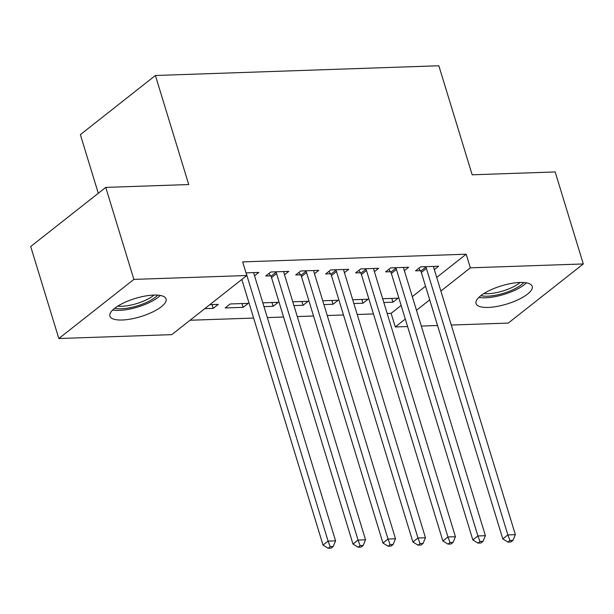 <?xml version="1.0" encoding="UTF-8"?>
<svg xmlns="http://www.w3.org/2000/svg" width="614" height="614" viewBox="0 0 614 614"><rect width="100%" height="100%" fill="white"/><g stroke="black" fill="none" stroke-linecap="round" stroke-linejoin="round"><path stroke-width="0.92" d="M153.815 295.073A29.365 9.486 -17 0 1 166.079 298.949A29.365 9.486 -17 0 1 152.433 312.104A29.365 9.486 -17 0 1 122.178 320.001A29.365 9.486 -17 0 1 109.914 316.118A29.365 9.486 -17 0 1 123.56 302.971A29.365 9.486 -17 0 1 153.815 295.073M519.951 282.478A29.365 9.486 -17 0 1 532.215 286.362A29.365 9.486 -17 0 1 518.569 299.509A29.365 9.486 -17 0 1 488.314 307.414A29.365 9.486 -17 0 1 476.05 303.531A29.365 9.486 -17 0 1 489.696 290.376A29.365 9.486 -17 0 1 519.951 282.478M190.064 320.247L253.613 318.06M267.328 317.591L283.576 317.031M297.291 316.563L313.539 316.003M327.254 315.527L343.502 314.974M357.218 314.498L373.458 313.938M387.181 313.47L391.133 313.332L395.301 326.963L405.309 319.08M171.782 334.645L58.829 338.529L133.875 279.401L246.828 275.517L171.782 334.645M133.875 279.401L105.746 187.4L30.7 246.529L58.829 338.529M98.286 193.272L80.357 134.635L155.403 75.499L438.841 65.759L472.174 174.798L555.171 171.943L583.3 263.951L508.254 323.079L451.267 325.036M437.552 325.512L421.304 326.072M407.589 326.541L395.301 326.963M243.144 307.338L248.217 303.347L230.235 303.961L225.169 307.959L243.144 307.338L241.985 303.562M284.512 274.75L288.78 271.38L270.805 272.002L265.732 275.993L270.582 275.832M301.911 301.497L303.07 305.281L308.136 301.282L292.786 301.812M303.07 305.281L293.937 305.595M344.431 272.685L348.706 269.323L330.723 269.937L325.658 273.936L330.509 273.767M361.838 299.44L362.989 303.216L368.062 299.225L352.705 299.755M362.989 303.216L353.864 303.531M404.357 270.628L408.625 267.259L390.65 267.881L385.577 271.879L390.427 271.71M391.133 313.332L401.142 305.45M412.309 296.646L425.54 286.224M436.707 277.421L466.179 254.204L242.66 261.886L246.828 275.517M434.321 269.6L438.588 266.23L420.613 266.852L415.54 270.843L420.39 270.682M391.801 298.412L392.952 302.188L398.026 298.197L382.668 298.719M392.952 302.188L383.827 302.502M374.394 271.657L378.661 268.295L360.687 268.909L355.621 272.908L360.464 272.739M331.875 300.469L333.034 304.252L338.099 300.254L322.749 300.783M333.034 304.252L323.9 304.567M314.475 273.714L318.743 270.352L300.768 270.974L295.695 274.965L300.545 274.796M271.948 302.525L273.107 306.309L278.18 302.318L262.823 302.84M273.107 306.309L263.982 306.624M254.549 275.778L258.816 272.416L246.014 272.854M212.03 304.59L213.181 308.374L218.254 304.375L209.834 304.667M213.181 308.374L204.769 308.658M466.179 254.204L470.347 267.834L583.3 263.951M105.746 187.4L188.736 184.545L155.403 75.499M416.476 310.277L429.708 299.855M440.875 291.051L470.347 267.834M426.4 268.441L421.327 272.439L502.797 538.908L507.862 534.917L426.4 268.441A3.768 2.74 51.8 0 0 425.794 267.174L425.464 266.683M509.942 540.466L507.916 542.062L510.917 541.962L512.943 540.358L509.942 540.466L507.862 534.917L515.353 534.656L433.891 268.188A3.768 2.74 51.8 0 1 433.714 266.906L433.737 266.399M421.327 272.439A3.768 2.74 51.8 0 0 420.72 271.173L418.794 268.287M502.797 538.908L507.916 542.062M512.943 540.358L515.353 534.656M396.437 269.469L391.364 273.468L472.834 539.936L477.907 535.945L396.437 269.469A3.768 2.74 51.8 0 0 395.83 268.211L395.5 267.712M479.987 541.494L477.953 543.091L480.954 542.991L482.98 541.394L479.987 541.494L477.907 535.945L485.398 535.684L403.928 269.216A3.768 2.74 51.8 0 1 403.751 267.934L403.774 267.428M391.364 273.468A3.768 2.74 51.8 0 0 390.757 272.202L388.831 269.316M472.834 539.936L477.953 543.091M482.98 541.394L485.398 535.684M366.474 270.505L361.4 274.496L442.871 540.972L447.944 536.974L366.474 270.505A3.768 2.74 51.8 0 0 365.867 269.239L365.537 268.74M450.024 542.523L447.997 544.127L450.991 544.019L453.017 542.423L450.024 542.523L447.944 536.974L455.434 536.72L373.964 270.244A3.768 2.74 51.8 0 1 373.788 268.963L373.819 268.456M361.4 274.496A3.768 2.74 51.8 0 0 360.794 273.23L358.868 270.344M442.871 540.972L447.997 544.127M453.017 542.423L455.434 536.72M523.796 282.532A25.412 8.212 -17 0 1 511.884 290.199A25.412 8.212 -17 0 1 480.885 295.649M483.893 293.553A23.532 7.598 163 0 0 510.572 288.135A23.532 7.598 163 0 0 520.127 282.478M478.874 297.391A29.18 9.425 163 0 0 513.465 290.906A29.18 9.425 163 0 0 526.436 282.847M157.668 295.119A25.412 8.212 -17 0 1 145.748 302.786A25.412 8.212 -17 0 1 114.749 308.243M117.765 306.14A23.532 7.598 163 0 0 144.436 300.73A23.532 7.598 163 0 0 153.991 295.065M112.738 309.978A29.18 9.425 163 0 0 147.329 303.493A29.18 9.425 163 0 0 160.308 295.441M336.51 271.534L331.437 275.525L412.907 542.001L417.981 538.002L336.51 271.534A3.768 2.74 51.8 0 0 335.904 270.267L335.574 269.776M420.06 543.559L418.034 545.155L421.027 545.048L423.054 543.451L420.06 543.559L417.981 538.002L425.471 537.749L344.001 271.273A3.768 2.74 51.8 0 1 343.832 269.999L343.855 269.492M331.437 275.525A3.768 2.74 51.8 0 0 330.839 274.266L328.904 271.373M412.907 542.001L418.034 545.155M423.054 543.451L425.471 537.749M306.547 272.562L301.482 276.561L382.944 543.029L388.017 539.038L306.547 272.562A3.768 2.74 51.8 0 0 305.941 271.296L305.611 270.805M390.097 544.587L388.071 546.184L391.064 546.084L393.098 544.48L390.097 544.587L388.017 539.038L395.508 538.777L314.038 272.301A3.768 2.74 51.8 0 1 313.869 271.027L313.892 270.521M301.482 276.561A3.768 2.74 51.8 0 0 300.875 275.295L298.941 272.401M382.944 543.029L388.071 546.184M393.098 544.48L395.508 538.777M276.584 273.591L271.518 277.589L352.989 544.058L358.054 540.067L276.584 273.591A3.768 2.74 51.8 0 0 275.985 272.324L275.655 271.833M360.134 545.616L358.108 547.212L361.101 547.112L363.135 545.516L360.134 545.616L358.054 540.067L365.545 539.806L284.075 273.337A3.768 2.74 51.8 0 1 283.906 272.056L283.929 271.549M271.518 277.589A3.768 2.74 51.8 0 0 270.912 276.323L268.986 273.437M352.989 544.058L358.108 547.212M363.135 545.516L365.545 539.806M241.816 279.47L323.025 545.094L328.091 541.095L246.628 274.619A3.768 2.74 51.8 0 0 246.329 273.898M330.178 546.644L328.145 548.241L331.146 548.141L333.172 546.544L330.178 546.644L328.091 541.095L335.582 540.834L254.119 274.366A3.768 2.74 51.8 0 1 253.943 273.084L253.966 272.578M323.025 545.094L328.145 548.241M333.172 546.544L335.582 540.834M425.794 267.174L420.72 271.173M395.83 268.211L390.757 272.202M365.867 269.239L360.794 273.23M335.904 270.267L330.839 274.266M305.941 271.296L300.875 275.295M275.985 272.324L270.912 276.323"/></g></svg>
